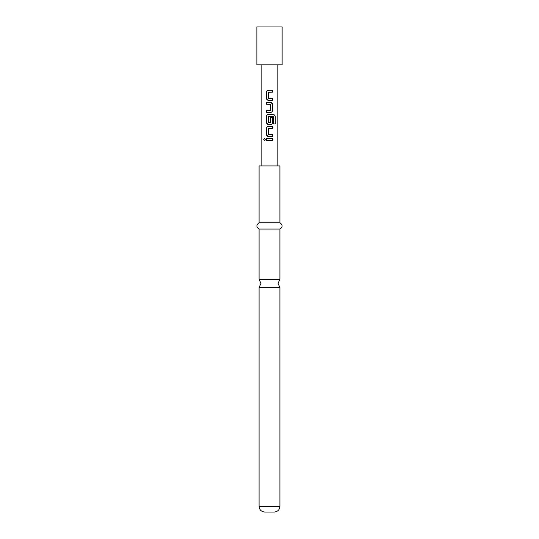 <?xml version="1.0" encoding="UTF-8"?>
<svg xmlns="http://www.w3.org/2000/svg" width="539" height="539" viewBox="0 0 539 539"><rect width="100%" height="100%" fill="white"/><g stroke="black" fill="none" stroke-linecap="round" stroke-linejoin="round"><path stroke-width="0.4" stroke-dasharray="2.69 2.02" d="M264.662 138.368L265.673 139.52L264.662 140.672M259.077 287.489L279.923 287.489M272.512 100.274L268.227 100.274M272.512 92.169L268.368 92.29L268.368 98.293L272.512 98.421M268.227 90.309L272.512 90.309M270.8 112.348L266.522 112.348M266.522 110.488L270.571 110.488M270.558 110.488L270.679 104.364L266.522 104.236M266.522 102.383L270.821 102.383M270.8 124.415L268.227 124.415M275.288 123.983L273.724 123.983L273.617 116.512L268.368 116.633L268.368 122.643L270.679 122.643L270.679 117.361L272.512 117.361M268.227 114.45L273.9 114.45M272.512 136.488L268.227 136.488M272.512 128.376L268.368 128.504L268.368 134.507L272.512 134.629M268.227 126.524L272.512 126.524M272.512 140.45L266.522 140.45M266.522 138.59L272.512 138.59M282.133 64.848L256.867 64.848M282.133 26.95L256.867 26.95M274.236 512.05L264.764 512.05M279.923 279.303L259.077 279.303M279.923 222.762L259.077 222.762M279.923 165.911L259.077 165.911M279.923 229.075L259.077 229.075M279.923 506.364L259.077 506.364"/><path stroke-width="0.81" d="M263.726 139.52L264.629 138.368L265.612 139.52L264.629 140.672L263.726 139.52L264.662 138.368M279.923 506.364C279.62 509.786 277.72 511.679 274.236 512.05L264.764 512.05C261.28 511.679 259.38 509.786 259.077 506.364L279.923 506.364L279.923 287.489L259.077 287.489L260.97 283.399L259.077 279.303L279.923 279.303L279.923 229.075C282.813 227.007 282.813 224.904 279.923 222.762L279.923 165.911L259.077 165.911L259.077 222.762L279.923 222.762M268.247 100.274C267.229 100.173 266.664 99.594 266.562 98.543L266.562 92.041C266.664 90.99 267.229 90.417 268.247 90.309M272.464 98.421L272.464 100.274M266.562 112.348L266.562 110.488M266.562 104.236L266.562 102.383M268.247 124.415C267.229 124.314 266.664 123.734 266.562 122.683L266.562 116.181C266.664 115.13 267.229 114.558 268.247 114.45M272.464 117.361L272.464 122.683C272.377 123.734 271.818 124.314 270.8 124.415L268.227 124.415L266.522 122.683L266.522 116.181C266.623 115.137 267.189 114.558 268.227 114.45L273.9 114.45L275.288 116.181L275.288 123.983L273.785 123.983L273.677 116.512L268.348 116.633L268.348 122.643L270.699 122.643L270.699 117.361L272.512 117.361L272.512 122.683C272.417 123.734 271.858 124.314 270.821 124.415M268.247 136.488C267.229 136.38 266.664 135.808 266.562 134.757L266.562 128.255C266.664 127.204 267.229 126.625 268.247 126.524M272.464 134.629L272.464 136.488M266.562 140.45L266.562 138.59M269.5 64.848L282.133 64.848L282.133 26.95L256.867 26.95L256.867 64.848L269.5 64.848M259.077 279.303L259.077 229.075L279.923 229.075M269.5 90.309L272.512 90.309L272.512 92.169L268.348 92.29L268.348 98.293L272.512 98.421L272.512 100.274L268.227 100.274L266.522 98.543L266.522 92.041C266.623 90.99 267.189 90.417 268.227 90.309L269.5 90.309M269.5 102.383L270.821 102.383L272.512 104.115L272.512 110.616C272.417 111.667 271.858 112.24 270.821 112.348L266.522 112.348L266.522 110.488L270.699 110.367L270.699 104.364L266.522 104.236L266.522 102.383L269.5 102.383M269.5 126.524L272.512 126.524L272.512 128.376L268.348 128.504L268.348 134.507L272.512 134.629L272.512 136.488L268.227 136.488L266.522 134.757L266.522 128.255C266.623 127.204 267.189 126.625 268.227 126.524L269.5 126.524M269.5 138.59L272.512 138.59L272.512 140.45L266.522 140.45L266.522 138.59L269.5 138.59M272.464 138.59L272.464 140.45M264.662 140.672L263.814 139.52M272.464 126.524L272.464 128.376M273.832 114.45L275.288 116.181M275.2 116.181L275.2 123.983M270.8 102.383C271.818 102.484 272.377 103.064 272.464 104.115L272.512 110.616M272.464 110.616C272.377 111.667 271.818 112.24 270.8 112.348M272.464 90.309L272.464 92.169M279.923 287.489L278.03 283.399L279.923 279.303M277.841 165.911L277.841 64.848M261.159 165.911L261.159 64.848M259.077 229.075C256.187 227.007 256.187 224.904 259.077 222.762M259.077 506.364L259.077 287.489"/></g></svg>
